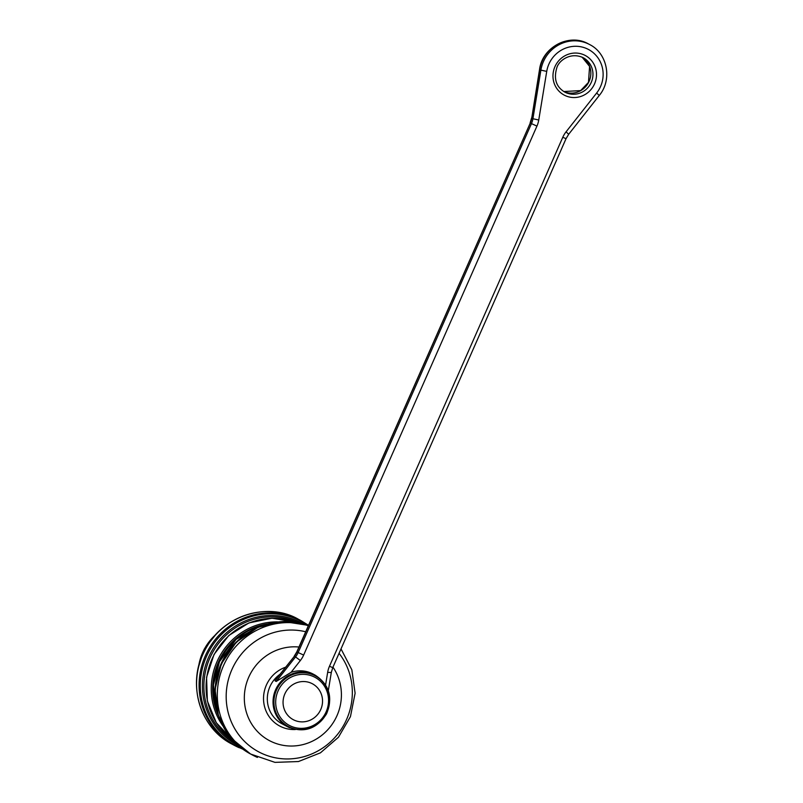 <?xml version="1.0" encoding="UTF-8"?>
<svg xmlns="http://www.w3.org/2000/svg" width="803" height="803" viewBox="0 0 803 803"><rect width="100%" height="100%" fill="white"/><g stroke="black" fill="none" stroke-linecap="round" stroke-linejoin="round"><path stroke-width="1.2" d="M289.632 727.749A29.259 28.145 -62 0 1 287.685 726.815A29.259 28.145 -62 0 1 276.081 688.753A29.259 28.145 -62 0 1 313.24 674.219A29.259 28.145 -62 0 1 315.188 675.152L313.029 674.008A29.259 28.145 118 0 0 291.037 672.352L276.212 681.456L295.534 656.934L294.36 656.302L275.038 680.834L276.212 681.456M277.396 677.551L275.038 680.834M307.338 624.975A70.222 67.552 118 0 0 296.769 619.173A70.222 67.552 118 0 0 206.1 657.326A70.222 67.552 118 0 0 241.673 748.306M238.19 745.465A69.008 66.388 -62 0 1 209.292 655.73A69.008 66.388 -62 0 1 297.24 620.799A69.008 66.388 -62 0 1 303.032 623.67M296.227 618.34A70.714 68.024 -62 0 1 300.934 620.609L298.425 619.274A70.714 68.024 118 0 0 205.156 649.717A70.714 68.024 118 0 0 231.967 744.1L234.466 745.435A70.714 68.024 -62 0 1 206.421 653.471A70.714 68.024 -62 0 1 296.227 618.34M239.174 747.703A70.714 68.024 -62 0 1 234.466 745.435L242.837 749.179M215.375 634.962A51.201 49.264 118 0 0 198.622 666.44M298.264 622.586A67.823 65.244 118 0 0 297.07 622.054A67.823 65.244 118 0 0 211.801 654.033A67.823 65.244 118 0 0 234.617 742.123M311.012 683.102A20.346 19.573 118 0 0 283.148 704.271A20.346 19.573 118 0 0 314.254 717.762A20.346 19.573 118 0 0 311.012 683.102M313.11 676.427A27.242 26.208 -62 0 1 317.446 722.841A27.242 26.208 -62 0 1 275.8 704.773A27.242 26.208 -62 0 1 313.11 676.427M313.341 674.921A28.687 27.603 118 0 0 274.054 704.763A28.687 27.603 118 0 0 317.908 723.804A28.687 27.603 118 0 0 313.341 674.921M279.906 674.359A29.259 28.145 118 0 0 281.963 723.764L287.685 726.815C303.815 733.38 316.773 729.064 326.54 713.867C333.145 697.496 329.36 684.588 315.188 675.152M295.363 729.525A32.321 31.096 -62 0 1 281.853 727.066A32.321 31.096 -62 0 1 263.585 696.522A32.321 31.096 -62 0 1 285.527 667.233M332.964 667.152A50.027 48.12 -62 0 1 329.993 727.157A50.027 48.12 -62 0 1 272.679 742.183A50.027 48.12 -62 0 1 246.17 684.387A50.027 48.12 -62 0 1 298.947 647.027M305.692 631.76A65.003 62.534 118 0 0 229.919 674.59A65.003 62.534 118 0 0 263.033 753.957A65.003 62.534 118 0 0 338.725 732.848A65.003 62.534 118 0 0 339.057 653.321M257.402 757.41A70.714 68.024 -62 0 1 252.694 755.141A70.714 68.024 -62 0 1 223.244 666.269A70.714 68.024 -62 0 1 308.342 625.748M250.616 754.037L230.752 737.857L218.336 715.232L215.053 689.355L221.347 663.82L236.313 642.139L257.904 627.334L283.128 621.462L308.493 625.386A70.714 68.024 118 0 0 221.648 664.031A70.714 68.024 118 0 0 250.616 754.037L274.957 762.368L298.445 761.545L320.437 752.833L338.444 737.254L350.449 716.627L355.107 693.25L351.844 669.782L341.014 648.894M222.381 724.798A70.222 67.552 -62 0 1 277.065 622.094M266.385 624.222A65.444 62.955 118 0 0 218.175 714.75M215.495 684.578A67.171 64.621 -62 0 1 239.856 638.837M267.54 623.891A64.391 61.941 118 0 0 218.546 715.895M222.592 725.49A65.444 62.955 -62 0 1 219.179 657.185A65.444 62.955 -62 0 1 277.758 621.883M294.651 622.004A67.171 64.621 118 0 0 214.21 654.545A67.171 64.621 118 0 0 232.117 739.453M588.428 43.914C569.468 32.833 542.356 47.026 539.566 69.359L540.891 70.122A34.138 32.843 -62 0 1 589.603 44.536L588.428 43.914A34.138 32.843 118 0 0 539.716 69.5L531.737 118.101L532.911 118.734L540.891 70.122L546.733 71.397L538.753 120.008A24.381 23.458 -62 0 1 536.946 126.101L303.644 655.057A24.381 23.458 -62 0 1 300.362 660.518L291.037 672.352M294.179 656.242L296.829 651.845L298.164 652.568L531.466 123.602L530.291 122.979L296.99 651.946A19.503 18.77 -62 0 1 294.36 656.302L276.814 678.284M325.596 684.919L327.654 672.362A24.381 23.458 -62 0 1 329.471 666.269L562.773 137.303A24.381 23.458 -62 0 1 566.045 131.853L596.629 93.048A29.259 28.145 118 0 0 586.541 48.531A29.259 28.145 118 0 0 546.733 71.397M554.933 66.699A22.434 21.581 -62 0 1 592.473 61.821A22.434 21.581 -62 0 1 576.795 97.364A22.434 21.581 -62 0 1 554.933 66.699M564.86 92.134A19.503 18.77 118 0 0 590.596 83.743A19.503 18.77 118 0 0 583.199 57.706C570.521 51.723 558.918 60.637 556.901 67.512C553.488 78.794 556.138 87.005 564.86 92.134M582.125 57.174A19.503 18.77 -62 0 1 588.479 82.619A19.503 18.77 -62 0 1 563.826 91.542L580.619 90.588L588.479 82.368L589.583 66.418L582.115 57.174M539.566 69.359L531.737 118.101A19.503 18.77 -62 0 1 530.291 122.979L296.829 651.845M536.946 126.101L531.466 123.602A19.503 18.77 118 0 0 532.911 118.734L538.753 120.008M300.362 660.518L295.534 656.934A19.503 18.77 118 0 0 298.164 652.568L303.644 655.057M329.471 666.269L332.753 667.614L331.298 672.523L327.654 672.362M562.773 137.303L566.055 138.648L332.753 667.614M566.045 131.853L568.705 134.242L566.055 138.648M596.629 93.048L599.279 95.447L568.705 134.242M298.425 619.274C268.162 601.487 221.668 614.837 204.072 651.574C186.908 684.186 199.937 728.05 231.967 744.1M216.037 634.25L204.183 649.195L198.391 667.383M232.288 739.633L216.318 722.76L207.365 701.039L206.572 677.26L214.03 654.445L228.795 635.524L248.97 622.907L271.986 618.21L294.902 622.034M266.566 624.162L260.162 625.788L236.152 639.298L219.52 661.602L213.437 684.899L215.967 708.597L218.235 714.941M308.523 625.326L300.934 620.609M530.131 122.879L531.596 117.971M331.298 672.523L328.317 690.65M599.279 95.447C612.508 79.728 607.54 53.329 589.603 44.536"/></g></svg>
